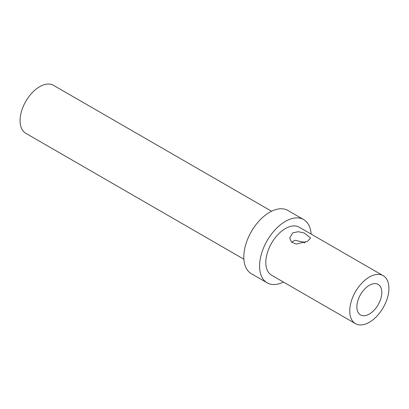 <?xml version="1.0" encoding="UTF-8"?>
<svg xmlns="http://www.w3.org/2000/svg" width="409" height="409" viewBox="0 0 409 409"><rect width="100%" height="100%" fill="white"/><g stroke="black" fill="none" stroke-linecap="round" stroke-linejoin="round"><path stroke-width="0.61" d="M271.576 211.238L53.513 85.343A27.7 15.992 120 0 0 39.663 86.713A27.7 15.992 120 0 0 21.565 111.125A27.7 15.992 120 0 0 25.813 133.319L243.876 259.219M283.437 282.062A36.513 21.084 -60 0 1 267.138 282.824A36.513 21.084 -60 0 1 261.54 253.565A36.513 21.084 -60 0 1 285.395 221.387A36.513 21.084 -60 0 1 303.652 219.582A36.513 21.084 -60 0 1 311.137 234.081M267.138 282.824L251.366 273.718A36.513 21.084 -60 0 1 245.768 244.459A36.513 21.084 -60 0 1 269.623 212.281A36.513 21.084 -60 0 1 287.88 210.477L303.652 219.582M369.337 322.287A27.7 15.992 -60 0 1 355.487 323.657A27.7 15.992 -60 0 1 351.244 301.464A27.7 15.992 -60 0 1 369.337 277.051A27.7 15.992 -60 0 1 383.187 275.681A27.7 15.992 -60 0 1 387.435 297.875A27.7 15.992 -60 0 1 369.337 322.287M307.522 241.361L296.182 244.071L291.459 242.031L289.715 237.92L292.772 232.844L298.135 231.704L304.112 232.941L310.579 237.92L307.522 241.361M355.487 323.657L271.545 275.191A27.7 15.992 -60 0 1 267.297 252.997A27.7 15.992 -60 0 1 285.395 228.585A27.7 15.992 -60 0 1 299.245 227.215L383.187 275.681M291.643 242.205L294.945 240.277L305.073 242.552M304.25 242.869A17.628 10.179 120 0 0 303.575 241.852M369.337 285.277A17.628 10.179 -60 0 1 378.151 284.403A17.628 10.179 -60 0 1 380.856 298.529A17.628 10.179 -60 0 1 369.337 314.061A17.628 10.179 -60 0 1 360.523 314.935A17.628 10.179 -60 0 1 357.824 300.809A17.628 10.179 -60 0 1 369.337 285.277"/></g></svg>
